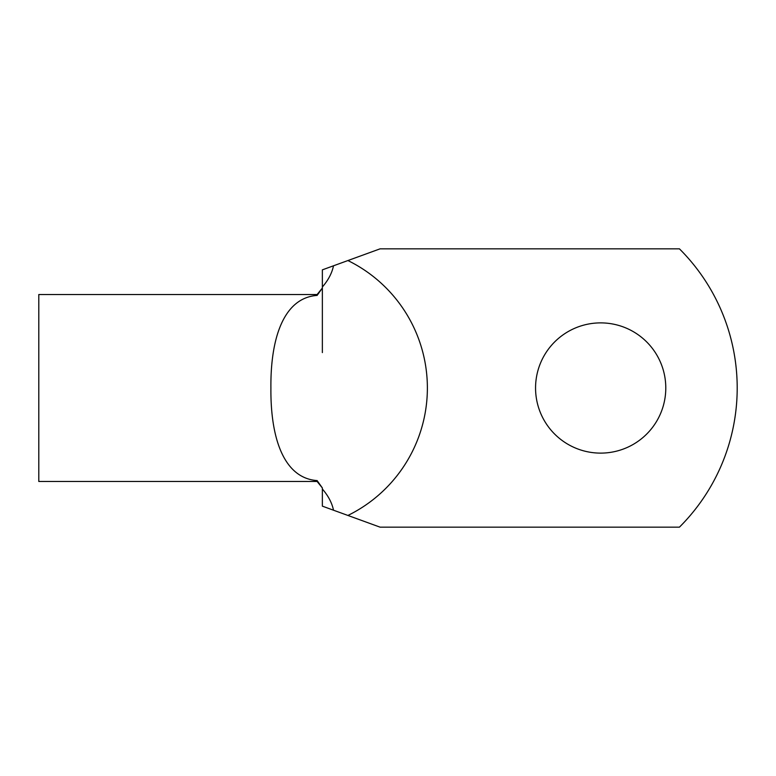 <?xml version="1.0" encoding="UTF-8"?>
<svg xmlns="http://www.w3.org/2000/svg" width="776" height="776" viewBox="0 0 776 776"><rect width="100%" height="100%" fill="white"/><g stroke="black" fill="none" stroke-linecap="round" stroke-linejoin="round"><path stroke-width="1.16" d="M270.902 388C270.426 337.599 284.006 297.722 317.112 295.423L317.112 294.531L38.8 294.531L38.8 481.469L317.112 481.469L317.112 480.577C284.084 478.249 270.446 438.683 270.902 388M347.92 260.552A141.94 141.94 0 0 1 347.92 515.448L380.075 527.156L679.437 527.156A196.503 196.503 0 0 0 679.437 248.844L380.075 248.844L333.505 265.79C331.973 273.133 328.258 280.194 322.36 286.994L322.36 288.051L317.112 295.423M535.556 388A65.116 65.116 0 0 0 600.673 453.116A65.116 65.116 0 0 0 665.789 388A65.116 65.116 0 0 0 600.673 322.884A65.116 65.116 0 0 0 535.556 388M322.36 286.994L322.36 269.854L333.505 265.79M322.36 352.585L322.36 288.041L317.112 294.531M333.505 510.21L322.36 506.146L322.36 489.006C328.258 495.806 331.973 502.877 333.505 510.21L347.92 515.448M317.112 480.577L322.36 487.949L322.36 489.006M317.112 481.469L322.36 487.959"/></g></svg>
